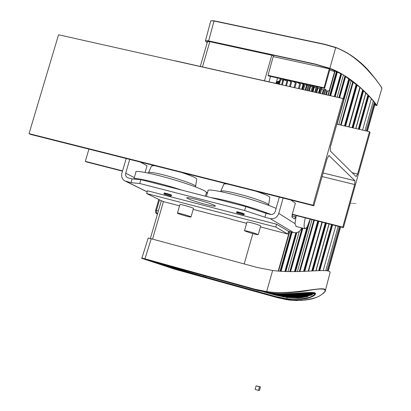 <?xml version="1.0" encoding="UTF-8"?>
<svg xmlns="http://www.w3.org/2000/svg" width="411" height="411" viewBox="0 0 411 411"><rect width="100%" height="100%" fill="white"/><g stroke="black" fill="none" stroke-linecap="round" stroke-linejoin="round"><path stroke-width="0.62" d="M282.825 80.34L280.061 79.359M286.986 81.034L283.097 79.457M314.78 92.218L316.085 87.62L313.84 86.942L313.285 85.909M321.746 88.288L320.282 93.451L321.736 88.262L320.868 88.031L320.226 88.714L319.743 88.663L317.554 87.959L317.585 87.117L316.711 86.896L315.175 92.311M325.954 89.49L324.562 94.412L325.944 89.464L325.086 89.228L323.873 89.845L321.489 89.182L323.853 89.927M277.071 82.118L276.511 82.066M278.581 81.722L277.291 81.424M279.537 81.126L278.807 81.018M302.671 89.506L304.31 83.726M307.721 90.636L309.313 85.026L324.541 88.416L324.048 87.82L329.293 68.817L273.223 56.61L268.008 75.347L324.048 87.82M310.12 86.094L312.35 86.639L310.146 86.012L309.411 85.046M308.769 90.872L310.146 86.012M312.643 85.765L311.009 91.376L312.591 85.796M327.397 91.114L325.661 90.523L327.423 91.026L329.252 90.533M320.205 88.797L317.518 88.021M316.475 87.728L313.819 87.014M305.712 90.184L307.068 85.401L308.199 85.652L306.508 85.283M302.265 89.413L303.606 84.692L303.991 84.769L303.02 84.579M290.896 81.697L288.183 80.32M295.411 82.781L292.925 81.378M300.061 82.683L298.391 88.545L299.711 83.901L297.287 82.349M303.606 84.692L301.422 83.269M307.068 85.401L305.435 84.163M313.47 86.033L311.898 91.571M317.544 87.939L316.234 92.547L317.544 87.939M329.756 69.993L334.585 71.663M273.505 55.613L209.816 41.675L207.473 41.727L200.301 66.443M276.017 83.412L277.574 77.956M365.8 92.824L355.777 128.525M329.006 223.923L315.864 270.757M359.872 87.24L348.723 126.896M321.962 222.125L308.173 271.183M337.395 71.94L330.66 95.778M292.108 232.22L281.073 271.281M340.77 73.692L334.302 96.595M295.848 232.796L284.926 271.486M345.62 76.538L339.63 97.787M302.85 228.192L290.603 271.635M348.836 78.64L343.18 98.712M306.858 227.607L294.446 271.64M353.326 81.876L341.14 125.15M314.389 220.188L299.932 271.537M356.245 84.173L344.5 125.925M317.739 221.046L303.575 271.404M357.185 84.943L345.584 126.172M318.823 221.324L304.751 271.352M360.164 87.502L349.073 126.978M322.306 222.212L308.548 271.168M362.687 89.804L352.052 127.667M325.286 222.973L311.8 270.983M363.607 90.677L353.152 127.919M326.38 223.255L312.997 270.916M367.922 95.003L358.351 129.121M331.574 224.581L318.659 270.623M368.78 95.917L359.404 129.362M332.622 224.848L319.799 270.582M371.359 98.779L362.584 130.097M335.802 225.66L323.226 270.525M373.28 101.055L364.994 130.652M338.207 226.276L325.784 270.628M374.262 102.293L366.237 130.939M339.45 226.595L327.079 270.772M374.873 103.13L367.033 131.124M340.246 226.795L327.891 270.926M375.14 103.526L367.388 131.207M340.601 226.887L328.245 271.013M142.381 258.514L254.871 289.519L266.58 291.892C282.537 293.305 296.901 292.766 309.668 290.269C325.327 287.597 329.077 289.195 320.914 295.072C313.968 299.624 303.256 301.268 288.779 300.004L277.815 297.77L174.593 269.179L142.355 258.504M166.352 266.051L205.644 277.605L275.683 297.004L286.739 299.254C304.664 301.823 318.885 294.995 314.913 292.879C310.413 291.209 288.168 295.432 268.943 292.75L257.296 290.387L156.375 262.475L166.352 266.051L166.871 265.737L161.297 263.836M324.258 292.447L325.43 290.341C325.769 284.921 293.654 295.75 266.549 291.584L254.877 289.216L144.929 258.817L151.243 238.76L148.207 238.082L141.913 258.046C141.024 258.103 142.031 258.452 144.944 259.12L257.301 290.387M151.243 238.76L257.435 267.525L272.627 270.495L266.58 291.892M144.944 259.12L144.929 258.817L141.908 258.062M329.899 273.233L330.074 272.555C330.793 267.587 299.336 274.034 272.627 270.495M279.855 298.042L284.299 299.023M254.877 289.216L254.871 289.514L265.676 292.257L268.943 292.75C278.658 294.045 291.291 293.988 306.847 292.575C319.255 292.349 313.007 293.125 315.062 293.166L315.134 293.202C313.367 297.61 303.888 299.465 286.698 298.782L286.739 299.254M312.483 294.071L311.636 295.098M314.687 292.884L314.225 293.629C302.326 296.716 290.443 297.235 278.601 295.17L268.023 292.622M300.189 297.343L298.967 297.929L287.058 297.502L276.048 295.278L264.057 291.964M308.312 295.74L307.88 296.449L300.384 297.811L300.523 297.323M300.384 297.811L307.053 296.67M307.058 296.67C298.432 297.862 289.909 297.713 281.478 296.233C289.914 297.713 298.443 297.862 307.074 296.67L307.007 296.675M267.32 292.689L282.799 296.721L287.828 297.446L298.967 297.929M324.449 44.203L335.736 47.424L324.443 44.203L214.074 20.812L324.418 44.208M370.645 72.994C361.772 62.061 350.146 53.543 335.756 47.44L335.751 47.429C346.53 51.714 355.962 57.894 364.038 65.976L375.644 79.118L370.645 72.994M205.459 40.838L210.689 21.151L211.208 20.771L213.931 20.997L324.32 44.398L335.592 47.614C361.043 56.122 381.372 86.562 381.947 88.35L381.911 88.488M214.039 20.812L211.079 20.797M207.149 42.847L205.423 40.977L205.926 40.627L208.644 40.895L214.074 20.812M273.223 56.61L273.613 55.238L315.417 64.327L329.417 68.38L329.293 68.817M374.75 104.923L376.789 105.617C376.676 103.824 354.75 77.176 329.833 68.339L315.191 64.044L208.644 40.895M207.432 41.865L207.154 41.485L209.204 41.439L273.562 55.428M330.09 68.801L324.541 88.416M329.417 68.38L341.572 74.134M291.101 80.972L268.599 75.958L268.008 75.347M308.435 84.83L305.106 84.091M304.238 83.895L300.831 83.135M299.984 82.95L296.459 82.164M295.643 81.979L291.892 81.147M344.932 76.107L360.185 87.517C369.946 96.883 375.089 102.524 375.613 104.451L374.858 104.522M209.559 41.619L273.541 55.485M381.906 88.237C382.071 87.98 379.985 84.943 375.654 79.128M177.696 213.052C179.422 213.052 190.992 216.479 190.992 216.987L190.704 217.065C188.901 217.034 177.48 213.658 177.429 213.134L177.696 213.052M253.382 232.801L258.262 234.635C257.62 234.825 254.666 234.147 249.39 232.605L244.488 230.766C245.105 230.566 248.074 231.249 253.382 232.801M283.122 198.061L278.771 213.407C277.184 217.486 274.307 219.207 270.15 218.585L264.92 217.234L266.04 213.309L270.315 214.403C272.657 214.763 274.291 213.797 275.221 211.511L279.31 197.1M129.722 159.396L125.689 173.185C125.232 175.394 125.956 176.93 127.857 177.799L132.106 178.898L140.875 179.638L139.75 183.496L130.996 182.695L132.106 178.898M130.996 182.695L124.733 180.881C122.067 179.134 121.111 176.581 121.877 173.226L126.187 158.507M260.723 225.988L260.738 225.927C258.339 224.694 254.183 223.414 248.27 222.094L246.97 222.068M193.442 208.5L193.458 208.439C193.468 207.853 181.379 204.288 180.059 204.488L179.9 204.586M199.787 200.342C208.891 202.972 214.116 204.863 215.462 206.003C215.04 206.605 210.668 205.772 202.351 203.512C193.355 200.917 188.135 199.032 186.692 197.855C187.02 197.234 191.387 198.061 199.787 200.342M310.197 219.12L307.007 227.391L304.988 228.742C303.724 227.411 303.842 223.784 305.337 217.876M133.976 178.795L135.897 172.219C133.097 168.962 165.078 176.273 188.202 184.298C199.484 188.207 205.592 190.904 206.522 192.379L206.399 192.81M133.78 179.042C132.953 176.74 160.239 182.998 182.438 190.303M206.42 196.453L208.048 190.791C205.69 187.688 235.642 194.192 259.048 202.001C266.647 204.514 272.329 206.661 276.089 208.444M210.684 197.547C222.217 199.325 237.64 203.27 256.947 209.379L271.265 214.527M220.758 191.3C221.971 190.067 230.648 191.716 246.79 196.237C259.922 200.198 267.237 203.034 268.743 204.755L268.671 205.032M227.56 184.056C224.899 183.738 223.635 183.856 223.774 184.405L220.902 190.976M148.361 173.113L148.453 172.8C148.227 172.019 150.791 172.163 156.149 173.221C169.871 175.887 195.698 184.452 195.672 186.275L195.585 186.589M154.418 165.623L151.443 166.029L148.602 172.435M171.428 195.739L171.526 195.687C170.01 194.912 167.667 194.187 164.482 193.499L163.963 193.524L164.297 194.12M163.974 193.478L164.097 193.052L164.621 193.026C167.801 193.715 170.149 194.444 171.659 195.21L171.644 195.251M170.447 196.032L164.302 194.136L170.447 196.032M244.134 214.521L244.226 214.47C243.091 213.828 240.882 213.129 237.599 212.364L236.546 212.302L236.89 212.919L243.61 214.814L236.89 212.924M236.556 212.266L236.679 211.824L237.733 211.886C241.021 212.646 243.23 213.345 244.36 213.982L244.35 214.023M275.776 227.052L276.582 224.211L147.426 190.771L146.629 193.519L275.776 227.052L287.792 234.039L260.456 226.913M276.582 224.211L288.568 231.301L287.792 234.039M179.54 205.824L163.033 201.524L146.629 193.519M246.615 223.307L232.277 219.566C225.603 217.45 220.388 216.088 216.633 215.492L193.185 209.379M243.61 214.814L244.36 213.982M170.919 196.021L171.659 195.21M196.715 179.263L196.756 178.975C195.836 177.701 190.771 175.528 181.549 172.461M269.786 197.563L269.822 197.316C269.087 196.109 264.386 194.054 255.714 191.151M296.218 226.476L295.006 223.635L296.203 215.544L294.574 218.94L292.087 217.337L292.164 214.583L295.381 203.219L290.767 199.987M291.882 216.833L292.56 214.609M145.088 172.456L147.046 165.751L140.377 162.083M264.92 217.234L244.648 210.514L245.778 206.548L266.04 213.309M301.669 227.884C300.184 231.64 297.513 233.217 293.66 232.626L288.568 231.301M244.648 210.514L139.75 183.496M140.875 179.638L245.778 206.548M175.199 60.926L175.482 60.992M280.605 84.558L281.299 84.712M175.512 60.885L280.636 84.45M29.032 133.642L30.594 134.412L313.834 205.803L313.007 205.192L29.032 133.642L58.552 34.776L343.057 98.558L343.791 99.483L330.506 146.64L330.285 150.955L356.152 176.622L357.627 174.028L352.217 172.723M336.84 124.158L369.479 131.69L370.07 132.424L343.432 227.612L342.769 227.124L354.688 184.534L354.95 180.737L328.99 155.548L327.213 158.338L313.834 205.803M88.93 149.116L85.318 161.353L86.582 161.98L122.488 171.151M342.769 227.124L292.267 214.223M207.534 192.574L206.486 192.307M122.57 170.873L85.318 161.353M343.432 227.612L292.185 214.516M207.452 192.862L206.456 192.61M369.479 131.69L357.627 174.028M343.057 98.558L313.007 205.192M260.456 386.915L256.099 385.831L255.103 389.371L258.483 390.388L259.459 390.45L260.456 386.915L259.485 386.843L258.483 390.388M256.099 385.831L259.485 386.843M279.388 84.168L280.734 79.451M282.28 84.933L283.811 79.559M312.961 91.812L314.287 87.137M316.681 92.645L317.955 88.144M319.388 93.251L320.868 88.031M320.4 93.477L321.608 89.223M323.673 94.211L325.086 89.228M276.593 83.546L277.009 82.097M277.199 83.68L277.831 81.465M278.56 83.983L279.393 81.075M286.416 85.858L288.008 80.284M290.305 86.731L291.98 80.844M294.872 87.754L296.547 81.871M299.239 88.735L300.903 82.878M303.513 89.696L305.157 83.906M306.853 90.441L308.466 84.748L306.842 90.441M309.293 90.99L310.644 86.223M305.152 90.06L306.534 85.195M301.679 89.285L303.046 84.486M202.489 66.931L209.816 41.675M264.494 80.833L271.851 55.161M269.01 81.846L270.572 76.4M326.355 94.813L327.423 91.026M325.81 94.689L326.873 90.934M322.702 93.996L323.873 89.845M322.188 93.878L323.354 89.768M318.967 93.158L320.226 88.714M318.499 93.05L319.743 88.663M316.074 92.511L317.595 87.142L316.074 92.511M312.473 91.704L313.829 86.927M163.419 201.621L152.543 239.115M252.837 233.592L244.201 263.939M353.08 81.691L340.863 125.083L353.08 81.691M299.634 271.548L314.112 220.116L299.629 271.548M352.828 81.501L340.575 125.016M313.819 220.044L299.316 271.558M345.281 76.323L339.25 97.705M302.475 228.095L290.197 271.63M344.999 75.881L338.864 97.618M302.09 227.992L289.786 271.625M334.862 70.754L327.957 95.172L334.847 70.743M289.411 231.521L278.232 271.07L289.395 231.516M335.16 70.887L328.276 95.244M289.729 231.604L278.566 271.096M336.475 71.499L329.679 95.558M291.127 231.968L280.04 271.209M336.943 71.719L330.177 95.671M291.625 232.097L280.564 271.245M341.166 73.908L334.734 96.693M296.326 232.734L285.383 271.501M341.644 73.888L335.176 96.791M296.834 232.621L285.856 271.522M343.432 74.925L337.138 97.232M299.27 231.424L287.936 271.584M349.288 78.948L343.575 99.21M307.896 225.85L294.99 271.635M349.746 79.266L337.082 124.209M310.331 219.15L295.545 271.63M351.246 80.335L338.777 124.605M312.026 219.587L297.379 271.604M356.712 84.553L345.04 126.049M318.278 221.185L304.161 271.383M363.144 90.235L352.597 127.79M325.831 223.111L312.396 270.952M368.348 95.46L358.875 129.239M332.098 224.714L319.224 270.602M205.644 277.605L167.904 266.523L168.299 265.773M203.43 276.973L203.728 276.603L167.39 265.907L166.871 265.737L166.964 265.403M158.256 262.799L156.879 262.331M287.058 297.502L286.698 298.782L275.694 296.542L275.683 297.004L277.815 297.77M296.876 300.6L285.722 299.542L275.683 297.004L205.639 277.605L205.628 277.148L203.728 276.603L204.005 275.647M269.431 292.812L277.148 294.636C289.488 296.778 301.854 296.141 314.235 292.724C301.849 296.141 289.488 296.778 277.148 294.636L268.974 292.755M313.274 292.54C301.833 295.612 290.387 296.3 278.941 294.6M269.662 292.945L276.942 294.559C289.272 296.701 301.623 296.069 313.994 292.663M295.807 293.346L281.74 293.685M276.1 293.444L288.219 294.122L300.41 293.033M301.576 292.945C292.786 294.461 284.052 294.605 275.375 293.392C284.058 294.61 292.796 294.461 301.597 292.945M314.636 293.079C303.256 296.141 291.872 296.829 280.482 295.155M271.152 293.49L278.401 295.098L270.921 293.32M314.235 293.629C302.321 296.716 290.443 297.235 278.601 295.17L278.401 295.098C290.397 297.184 302.419 296.629 314.477 293.439M312.36 294.517C302.208 296.783 292.093 297.179 282.008 295.699M312.134 294.877C301.299 297.245 290.536 297.497 279.85 295.632L280.045 295.704C290.51 297.533 301.047 297.333 311.661 295.093C301.058 297.328 290.515 297.533 280.045 295.704L272.395 293.86M272.632 294.029L266.991 292.468M308.209 296.095L295.817 297.107L283.523 296.244M307.88 296.449C298.915 297.795 290.048 297.698 281.283 296.161L273.865 294.399M274.096 294.564L265.855 292.288M311.934 292.442C299.809 295.637 287.726 296.187 275.673 294.091L270.022 292.884M304.977 292.699C295.16 294.661 285.393 294.908 275.689 293.439M271.959 293.1L274.075 293.5C285.244 295.447 296.485 295.119 307.793 292.519C296.475 295.119 285.239 295.447 274.075 293.5L272.303 293.135L273.87 293.423C284.869 295.345 295.941 295.052 307.089 292.56M313.773 292.853L314.42 292.781M275.694 296.542L205.628 277.148L205.906 276.177M275.442 295.057L276.048 295.278M310.264 292.427C298.74 295.273 287.258 295.725 275.827 293.793M311.939 292.442C299.814 295.637 287.726 296.187 275.673 294.091L270.212 292.909L275.468 294.014C287.443 296.095 299.455 295.566 311.502 292.427M329.833 68.339L335.751 47.429M315.191 64.044L315.417 64.327M207.293 41.727L207.416 41.3M158.41 210.786L156.416 210.509L159.525 199.808M157.346 214.45L155.702 212.708L155.584 210.566L156.416 210.509L156.416 212.477L157.459 214.064M134.325 177.588L125.689 173.185M147.133 191.778L126.126 181.436M295.006 223.635L278.771 213.407M292.159 216.032L295.797 216.962M293.66 232.626L270.15 218.585M328.99 155.548L328.718 155.481M354.95 180.737L323.087 172.98M354.688 184.534L322.075 176.56M278.709 84.019L280.045 79.333M281.561 84.774L283.087 79.426M276.1 83.433L276.495 82.041M276.654 83.556L277.276 81.393M277.975 83.854L278.792 80.993M285.66 85.688L287.248 80.114M289.514 86.557L291.183 80.679M294.05 87.574L295.725 81.691M302.645 89.5L304.294 83.695M161.338 200.696L150.359 238.524M360.046 87.394L348.929 126.942M322.162 222.176L308.394 271.173M365.903 92.927L355.905 128.556M329.129 223.954L315.997 270.751M167.904 266.523L154.608 262.013M300.97 300.518C320.909 297.877 319.989 294.97 323.113 293.557C324.829 291.974 325.604 290.901 325.43 290.341L330.074 272.555M283.395 296.942L282.799 296.721M214.054 20.807L210.751 20.971M376.789 105.617L381.911 88.252M155.605 210.483L158.805 199.458M193.458 208.439L190.992 216.987M179.92 204.514L177.444 213.073M260.738 225.927L258.262 234.635M246.985 222.007L244.504 230.715M147.112 191.845L125.72 181.318M268.583 205.33L269.822 197.316M195.492 186.913L196.756 178.975M220.681 191.588L220.764 191.31M206.522 192.379L205.423 196.196M295.925 226.404L304.988 228.742M350.3 203.075C358.284 203.512 358.279 203.527 350.285 203.116"/></g></svg>
